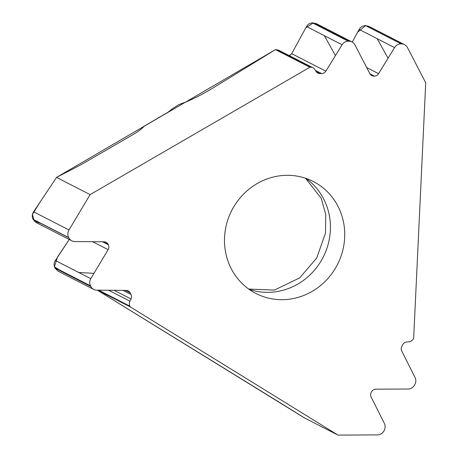 <?xml version="1.0" encoding="UTF-8"?>
<svg xmlns="http://www.w3.org/2000/svg" width="458" height="458" viewBox="0 0 458 458"><rect width="100%" height="100%" fill="white"/><g stroke="black" fill="none" stroke-linecap="round" stroke-linejoin="round"><path stroke-width="0.69" d="M304.415 417.891L97.331 290.16L282.964 404.506A16.557 0.412 31.2 0 1 285.197 405.897L304.415 417.891L337.998 435.1L130.29 306.9L97.623 290.16M368.93 26.398L404.471 44.603A7.723 7.294 117.1 0 1 407.494 47.632L425.717 82.778L413.66 338.359L413.225 339.08A5.519 5.21 117.1 0 1 409.028 341.777L406.681 342A4.964 4.689 -62.9 0 0 402.908 344.427L401.947 346.013A4.964 4.689 -62.9 0 0 401.7 350.897L415.074 377.569A7.282 6.876 117.1 0 1 414.713 384.731L414.284 385.436A7.282 6.876 117.1 0 1 408.141 389.025L375.858 389.185A4.964 4.689 -62.9 0 0 371.667 391.636L371.369 392.128A4.964 4.689 -62.9 0 0 371.123 397.006L384.319 423.329A7.723 7.294 117.1 0 1 383.936 430.921L383.833 431.098A7.723 7.294 117.1 0 1 377.312 434.905L337.998 435.1M56.529 177.406L90.112 194.61L309.871 67.234L275.481 49.619L213.371 87.753C202.093 94.577 192.108 99.632 183.429 102.918L178.986 104.533L172.271 108.855L168.034 112.221L144.316 126.064C142.112 128.624 138.408 131.435 133.198 134.492L82.102 164.107A16.557 4.523 153 0 1 79.583 165.487L56.529 177.406L33.589 211.808C32.06 214.275 31.883 216.771 33.062 219.296L36.262 222.577M62.42 271.978L54.393 266.705L57.439 257.144L69.227 239.465L54.491 261.884L54.004 264.489L54.519 267.037L55.097 268.222L58.034 271.147M278.579 50.174L275.481 49.619M316.312 23.639L312.499 22.9C309.894 22.992 307.902 24.205 306.522 26.541L291.694 53.666L289.467 55.756M368.885 26.375L365.49 25.591C362.725 25.688 360.612 26.976 359.146 29.455L352.254 42.062L357.664 32.163L365.707 25.591M224.557 237.381A62.906 59.368 117.1 0 0 255.925 293.481A62.906 59.368 117.1 0 0 337.449 264.569A62.906 59.368 117.1 0 0 313.289 181.511A62.906 59.368 117.1 0 0 224.557 237.381M404.471 44.603A7.723 7.294 117.1 0 0 401.311 43.842L401.111 43.842A7.723 7.294 117.1 0 0 394.573 47.603L378.571 73.669A4.964 4.689 -62.9 0 1 374.363 76.085L373.814 76.085A4.964 4.689 -62.9 0 1 369.841 73.652L354.876 44.792A7.282 6.876 117.1 0 0 352.03 41.941A7.282 6.876 117.1 0 0 349.048 41.22L348.257 41.22A7.282 6.876 117.1 0 0 342.092 44.77L325.873 71.179A4.964 4.689 -62.9 0 1 321.671 73.601L319.896 73.595A4.964 4.689 -62.9 0 1 316.135 71.522L314.864 69.536A5.519 5.21 117.1 0 0 312.94 67.778A5.519 5.21 117.1 0 0 310.679 67.234L309.871 67.234M90.112 194.61L69.015 229.956A7.723 7.294 117.1 0 0 68.683 237.547L68.774 237.725A7.723 7.294 117.1 0 0 71.814 240.794A7.723 7.294 117.1 0 0 74.929 241.555L104.126 241.813A4.964 4.689 -62.9 0 1 108.088 244.274L108.34 244.772A4.964 4.689 -62.9 0 1 108.122 249.65L90.804 278.67A7.282 6.876 117.1 0 0 90.489 285.832L90.85 286.542A7.282 6.876 117.1 0 0 93.724 289.433A7.282 6.876 117.1 0 0 96.661 290.154L126.248 290.412A4.964 4.689 -62.9 0 1 130.204 292.88L131.017 294.465A4.964 4.689 -62.9 0 1 131.011 298.965L129.929 301.175A5.519 5.21 117.1 0 0 129.917 306.173L130.29 306.9M388.046 58.229L377.192 38.701M335.439 55.607L324.384 35.695M313.318 22.9L305.812 27.829L291.694 53.666L325.873 71.179M291.614 53.804L288.758 56.002M280.416 51.731L275.481 49.619L56.529 177.406L40.161 201.949L32.461 214.447L34.298 221.1L40.917 223.452M78.724 272.481L93.982 273.352M249.037 289.301A62.906 59.368 117.1 0 0 323.148 257.241A62.906 59.368 117.1 0 0 305.875 178.362M401.311 43.842L365.684 25.591M401.111 43.842L365.49 25.591M394.573 47.603L359.146 29.455M378.571 73.669L366.692 67.584M374.363 76.085L369.927 73.812M373.814 76.085L370.196 74.23M349.048 41.22L313.289 22.9M348.257 41.22L312.499 22.9M342.092 44.77L306.522 26.541M321.671 73.601L315.407 70.389M319.896 73.595L316.278 71.74M310.679 67.234L276.294 49.619M69.015 229.956L33.589 211.808M68.683 237.547L33.062 219.296M68.774 237.725L33.148 219.474M108.088 244.274L103.268 241.807M108.34 244.772L102.54 241.801M108.122 249.65L92.625 241.715M90.804 278.67L55.235 260.447M90.489 285.832L54.737 267.512M90.85 286.542L55.097 268.222M130.204 292.88L125.383 290.406M131.017 294.465L123.047 290.389M131.011 298.965L114.111 290.309M129.929 301.175L108.62 290.257M129.917 306.173L98.688 290.172M248.705 289.067L274.359 290.097L299.687 277.892L316.707 258.043L325.501 233.093L325.752 214.63L321.293 198.411L305.492 178.231M316.352 23.661L352.03 41.941M278.607 50.191L312.94 67.778M36.308 222.599L71.814 240.794M58.074 271.17L93.724 289.433"/></g></svg>
